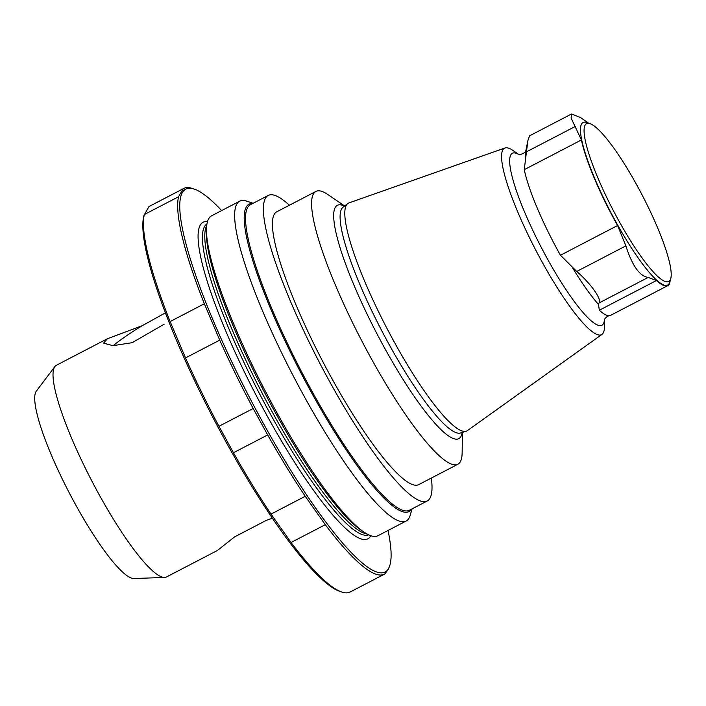 <?xml version="1.0" encoding="UTF-8"?>
<svg xmlns="http://www.w3.org/2000/svg" width="706" height="706" viewBox="0 0 706 706"><rect width="100%" height="100%" fill="white"/><g stroke="black" fill="none" stroke-linecap="round" stroke-linejoin="round"><path stroke-width="1.06" d="M272.304 518.178L266.03 520.525L234.586 536.878L217.439 550.459L166.492 576.961A119.305 21.948 -117.5 0 1 164.586 577.446A119.305 21.948 -117.5 0 1 98.425 493.344A119.305 21.948 -117.5 0 1 54.892 366.555A119.305 21.948 -117.5 0 1 56.383 365.276L107.33 338.774L142.091 325.766A47.726 5.083 -30.7 0 0 113.225 345.675M107.33 338.774L103.623 343.142L112.925 345.666L132.181 342.692L164.136 324.204M165.442 312.846L142.091 325.766M164.586 577.446L133.884 578.523A106.05 19.512 -117.5 0 1 75.083 503.766A106.05 19.512 -117.5 0 1 36.385 391.071L54.892 366.555M388.026 530.471A215.815 39.695 -117.5 0 1 389.897 565.241L388.238 569.389L384.982 573.863A217.404 39.995 -117.5 0 1 384.408 574.19L350.194 591.981A217.404 39.995 -117.5 0 1 341.783 592.034L339.718 591.337A215.815 39.695 -117.5 0 1 214.553 420.617A215.815 39.695 -117.5 0 1 143.689 216.627A215.815 39.695 -117.5 0 1 144.068 215.18L148.984 206.567A217.404 39.995 -117.5 0 1 149.548 206.24L183.772 188.44A217.404 39.995 -117.5 0 1 192.182 188.396L194.238 189.084A215.815 39.695 -117.5 0 1 221.64 210.582M670.109 280.158A88.974 16.37 -117.5 0 1 611.643 207.282A88.974 16.37 -117.5 0 1 590.031 123.656A88.974 16.37 -117.5 0 1 642.169 195.059A88.974 16.37 -117.5 0 1 670.7 278.746A88.974 16.37 -117.5 0 1 670.109 280.158M670.7 278.746L669.667 282.215A91.63 16.856 -117.5 0 1 669.059 283.671A91.63 16.856 -117.5 0 1 608.854 208.623A91.63 16.856 -117.5 0 1 586.598 122.509L590.031 123.656M588.672 123.206L580.526 117.549L571.578 113.975L571.101 118.034L581.391 139.956A92.159 16.953 -117.5 0 0 617.582 225.523L625.86 245.891C632.232 265.721 639.671 276.231 648.161 277.432L656.465 280.511A92.159 16.953 -117.5 0 0 667.699 285.665A92.159 16.953 -117.5 0 0 669.147 284.227A92.159 16.953 -117.5 0 0 670.179 280.503M667.699 285.665L610.566 315.379A92.159 16.953 -117.5 0 1 609.56 315.706A92.159 16.953 -117.5 0 1 599.332 310.234L598.511 304.462L599.015 302.989C602.2 299.635 590.71 283.371 576.714 271.448L560.458 255.245A92.159 16.953 -117.5 0 1 524.258 169.669L527.859 140.635L529.562 135.826L571.578 113.966M604.565 319.271L604.468 326.746A105.097 19.336 -117.5 0 1 603.18 333.02A105.097 19.336 -117.5 0 1 601.962 334.406A105.097 19.336 -117.5 0 1 535.88 250.348A105.097 19.336 -117.5 0 1 504.993 147.986A105.097 19.336 -117.5 0 1 512.706 150.325L518.884 154.535M601.962 334.406L467.425 430.607A128.377 23.616 -117.5 0 1 466.181 431.234A128.377 23.616 -117.5 0 1 386.711 327.937A128.377 23.616 -117.5 0 1 347.758 203.566A128.377 23.616 -117.5 0 1 348.985 202.896L504.993 147.986M462.174 432.478A131.501 24.189 -117.5 0 1 460.85 436.617A131.501 24.189 -117.5 0 1 372.742 325.572A131.501 24.189 -117.5 0 1 344.44 206.126M462.412 432.407L462.148 452.67A153.776 28.284 -117.5 0 1 460.259 461.865A153.776 28.284 -117.5 0 1 457.85 464.266A153.776 28.284 -117.5 0 1 361.79 340.901A153.776 28.284 -117.5 0 1 315.926 191.423A153.776 28.284 -117.5 0 1 327.893 194.556L344.643 205.975M457.85 464.266L418.676 484.643A153.776 28.284 -117.5 0 1 322.624 361.269A153.776 28.284 -117.5 0 1 276.761 211.8L315.926 191.423M412.083 508.867L410.16 515.362A180.286 33.164 -117.5 0 1 408.95 518.239A180.286 33.164 -117.5 0 1 406.126 521.054L377.922 535.722A180.286 33.164 -117.5 0 1 363.89 532.05A180.286 33.164 -117.5 0 1 265.306 391.089A180.286 33.164 -117.5 0 1 206.487 229.432A180.286 33.164 -117.5 0 1 211.535 215.842L239.74 201.166A180.286 33.164 -117.5 0 1 246.712 201.131L253.136 203.284M406.126 521.054A180.286 33.164 -117.5 0 1 293.511 376.413A180.286 33.164 -117.5 0 1 239.74 201.166M431.331 478.059A172.229 31.682 -117.5 0 1 429.892 498.321A172.229 31.682 -117.5 0 1 427.192 501.013A172.229 31.682 -117.5 0 1 324.23 371.612A172.229 31.682 -117.5 0 1 265.535 198.121A172.229 31.682 -117.5 0 1 268.245 195.43A172.229 31.682 -117.5 0 1 289.416 205.217M268.245 195.43L250.392 204.714A172.229 31.682 62.5 0 0 247.691 207.405A172.229 31.682 62.5 0 0 306.378 380.896A172.229 31.682 62.5 0 0 409.339 510.297L427.192 501.013M389.897 565.241A215.815 39.695 -117.5 0 1 388.45 568.683A215.815 39.695 -117.5 0 1 246.641 391.909A215.815 39.695 -117.5 0 1 194.238 189.084M384.408 574.19A217.404 39.995 -117.5 0 1 325.298 524.682L305.239 496.3A217.404 39.995 -117.5 0 1 267.671 434.94L253.189 408.492A217.404 39.995 -117.5 0 1 219.734 340.124L204.343 303.756A217.404 39.995 -117.5 0 1 178.521 196.762L183.198 188.767A217.404 39.995 -117.5 0 1 183.772 188.44M183.198 188.767L148.984 206.567M178.521 196.762L144.306 214.553A217.404 39.995 -117.5 0 0 170.128 321.557L204.343 303.756M219.734 340.124L185.519 357.924L170.128 321.557M253.189 408.492L218.975 426.292A217.404 39.995 -117.5 0 1 185.519 357.924M218.975 426.292L233.457 452.74L267.671 434.94M305.239 496.3L271.016 514.1A217.404 39.995 -117.5 0 1 233.457 452.74M325.298 524.682L291.084 542.482L271.016 514.1M341.783 592.034A217.404 39.995 -117.5 0 1 291.084 542.482M526.182 151.993L575.328 126.436M599.015 302.989L648.161 277.432M576.714 271.448L625.86 245.891M525.661 157.191A95.416 17.553 -117.5 0 1 525.846 150.722L527.859 140.635M524.258 169.669L581.391 139.956M560.458 255.245L617.582 225.523M598.511 304.462A95.416 17.553 -117.5 0 1 572.248 267.309M599.332 310.234L656.465 280.511M604.521 319.368A96.934 17.826 -117.5 0 1 603.392 323.763A96.934 17.826 -117.5 0 1 537.504 240.022A96.934 17.826 -117.5 0 1 518.778 154.517M466.181 431.234L460.48 433.007A127.327 23.422 -117.5 0 1 381.664 330.558A127.327 23.422 -117.5 0 1 343.037 207.211L347.758 203.566M368.664 534.839A175.247 32.238 -117.5 0 1 259.649 394.027A175.247 32.238 -117.5 0 1 206.946 223.926M367.085 534.027A175.247 32.238 -117.5 0 1 261.988 392.81A175.247 32.238 -117.5 0 1 206.699 225.682M363.89 532.05L360.828 529.968A176.835 32.529 -117.5 0 1 264.132 391.698A176.835 32.529 -117.5 0 1 206.434 233.139L206.487 229.432M411.616 509.114A173.261 31.876 -117.5 0 1 300.782 372.636A173.261 31.876 -117.5 0 1 252.669 203.522M370.826 535.722A178.433 32.82 -117.5 0 1 370.615 536.101A178.433 32.82 -117.5 0 1 255.907 394.866A178.433 32.82 -117.5 0 1 207.458 221.649M518.557 154.455C516.271 155.329 524.946 154.358 525.855 150.652M604.442 319.589L604.777 318.865C606.454 316.826 608.051 315.776 609.56 315.706"/></g></svg>
